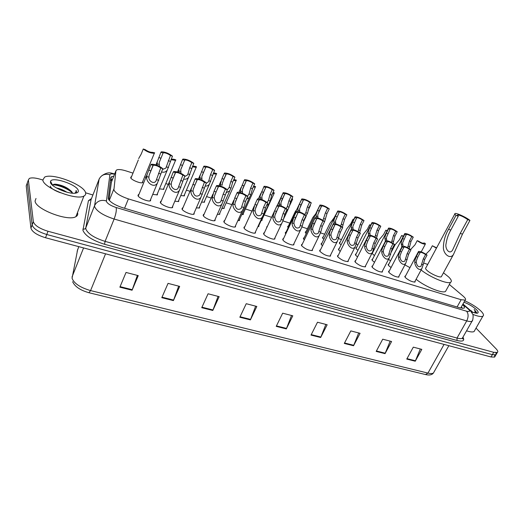 <?xml version="1.0" encoding="UTF-8"?>
<svg xmlns="http://www.w3.org/2000/svg" width="524" height="524" viewBox="0 0 524 524"><rect width="100%" height="100%" fill="white"/><g stroke="black" fill="none" stroke-linecap="round" stroke-linejoin="round"><path stroke-width="0.79" d="M163.947 187.978L163.816 189.315L159.427 188.882M184.533 194.542L184.409 195.838L180.767 195.576M204.629 200.947L204.504 202.198L201.583 202.094M224.252 207.196L224.134 208.414L221.901 208.428M243.418 213.301L243.3 214.48L241.747 214.578M269.696 221.377L270.142 220.421M288.174 227.652L287.951 226.165L288.41 226.054M306.199 233.573L305.61 232.951L305.564 231.719L306.023 231.608M323.832 239.317L322.882 238.4L322.784 237.143L323.236 237.038M341.072 244.904L339.775 243.732L339.624 242.448L340.076 242.343M357.931 250.341L356.3 248.952L356.097 247.642L356.543 247.538M374.424 255.647L371.981 253.288M372.289 252.692L372.656 252.62M142.842 181.258L142.718 182.634C140.72 183.793 131.328 179.981 130.679 177.741L131.557 176.654M178.822 200.122L178.671 201.511L174.8 201.249M199.592 206.653L199.441 207.995L196.336 207.89M219.857 213.026L219.707 214.323L217.349 214.349M239.632 219.242L239.488 220.499L237.85 220.611M266.801 227.58L267.345 226.407M285.776 233.861L285.56 232.276L286.032 232.158M304.346 239.887L303.717 239.213L303.691 237.909L304.162 237.791M322.496 245.723L321.487 244.747L321.409 243.411L321.874 243.3M340.233 251.396L338.858 250.151L338.72 248.789L339.185 248.684M357.565 256.917L355.835 255.437L355.645 254.048L356.104 253.944M374.509 262.295L372.44 260.598L372.197 259.197L372.649 259.092M391.081 267.541L388.684 265.655L388.382 264.227L388.834 264.129M157.534 193.428L157.377 194.863L152.713 194.417M274.995 237.726L274.831 238.983C273.155 240.005 265.177 236.566 263.782 234.208L263.893 232.885L264.384 232.754M293.977 243.608L293.826 244.813C292.215 245.808 284.46 242.435 282.98 240.09L283.032 238.741L283.523 238.61M194.24 212.711L194.063 214.152C192.072 215.325 183.053 211.578 182.064 209.161L182.404 207.976L182.915 207.832M312.514 249.345L312.37 250.511C308.826 250.596 305.276 249.038 301.719 245.835L301.713 244.453L302.197 244.328M172.756 206.05L172.573 207.543C170.497 208.755 161.169 204.923 160.311 202.493L160.704 201.347L161.215 201.203M255.548 231.706L255.378 233.003C253.629 234.064 245.415 230.547 244.105 228.176L244.282 226.885L244.78 226.754M215.187 219.202L215.01 220.597C213.104 221.731 204.373 218.063 203.273 215.659L203.554 214.44L204.059 214.296M235.617 225.53L235.446 226.879C233.619 227.973 225.15 224.383 223.945 221.999L224.174 220.742L224.678 220.604M330.618 254.946L330.48 256.072C327.068 256.151 323.577 254.605 320.013 251.448L319.954 250.033L320.433 249.915M348.303 260.415L348.172 261.502C344.884 261.574 341.452 260.048 337.888 256.924L337.77 255.489L338.249 255.371M365.582 265.76L365.464 266.808C362.287 266.873 358.92 265.36 355.351 262.275L355.174 260.814L355.645 260.703M382.474 270.987L382.363 271.995C379.304 272.054 375.983 270.554 372.413 267.509L372.178 266.022L372.649 265.91M398.993 276.089L398.888 277.065C395.928 277.117 392.666 275.637 389.096 272.624L388.801 271.111L389.267 271.006M415.146 281.08L415.054 282.023C412.191 282.069 408.975 280.602 405.406 277.622L405.052 276.089L405.517 275.991M150.715 199.218L150.532 200.764C148.358 202.015 138.709 198.092 137.982 195.649L138.945 194.391M132.985 173.123L126.002 170.896C121.66 169.56 118.575 169.219 116.754 169.874L115.902 170.863L113.891 189.989C115.739 193.277 120.566 196.245 128.393 198.904L461.146 299.715L465.174 300.095C466.15 299.473 465.456 298.13 463.072 296.067L449.35 284.48M111.389 182.195L108.959 200.037M374.025 249.948L373.658 249.83M357.918 244.813L356.372 244.322M341.458 239.566L338.681 238.682M324.625 234.202L320.57 232.911M307.418 228.719L302.021 226.997M289.811 223.106L283.019 220.945M271.596 217.303L264.148 214.932M251.965 211.048L245.396 208.952M231.837 204.629L226.204 202.834M211.198 198.052L206.548 196.572M190.022 191.299L186.413 190.153M168.289 184.376L165.787 183.577M145.973 177.263L144.65 176.843M262.144 219.268L262.026 220.401L261.142 220.545M390.557 260.821L388.553 259.315M409.951 267.633L404.901 264.908M258.941 225.307L258.804 226.519L257.873 226.669M277.936 231.49L277.471 232.473M113.76 176.234L111.651 176.608L110.793 177.616L108.226 198.747C110.027 202.1 114.848 205.094 122.695 207.72L460.013 307.863L464.035 308.197C464.945 307.634 464.474 306.455 462.613 304.654M476.034 328.116L496.084 348.801C497.807 350.628 498.226 351.846 497.328 352.456L493.726 352.318L48.005 231.261C39.496 228.595 34.61 225.412 33.346 221.711L28.361 180.02L29.311 178.442C31.479 177.512 35.062 177.754 40.06 179.182L42.857 180.02L44.612 177.119C52.452 172.651 84.344 184.965 85.582 192.793L92.905 194.987M496.018 352.704L495.973 354.774L492.364 354.65L46.767 234.503C38.272 231.857 33.392 228.674 32.134 224.947L27.287 182.961L27.739 181.723M461.284 307.038L462.496 308.374M110.544 179.496L112.608 179.129M497.328 352.456L495.973 354.774L492.364 354.65L46.767 234.503C38.272 231.857 33.392 228.674 32.134 224.947L27.287 182.961L28.361 180.02M420.32 348.977L415.25 361.213L421.813 349.364L413.305 347.15L406.748 359.084L415.25 361.213M390.151 341.131L385.048 353.641L391.592 341.504L382.723 339.198L376.18 351.421L385.048 353.641M358.691 332.95L353.549 345.748L360.073 333.31L350.818 330.906L344.301 343.43L353.549 345.748M325.849 324.408L320.668 337.508L327.166 324.756L317.498 322.24L311.014 335.085L320.668 337.508M137.373 275.401L132.061 290.237L138.251 275.624L126.035 272.447L119.872 287.185L132.061 290.237M178.697 286.143L173.398 300.599L179.68 286.399L168.047 283.373L161.792 297.691L173.398 300.599M218.076 296.387L212.803 310.47L219.156 296.663L208.067 293.781L201.733 307.699L212.803 310.47M255.647 306.154L250.407 319.895L256.819 306.461L246.234 303.704L239.835 317.249L250.407 319.895M291.534 315.487L286.32 328.902L292.785 315.815L282.672 313.182L276.227 326.367L286.32 328.902M494.689 355.023L494.623 357.086L491.008 356.968L45.536 237.745C37.047 235.112 32.174 231.922 30.929 228.169L26.213 185.902L26.665 184.651M85.582 192.793C85.956 194.221 85.405 195.301 83.932 196.042C76.576 200.751 43.014 187.756 42.857 180.014M77.48 212.6L77.65 213.157C77.991 214.65 77.408 215.809 75.915 216.628C68.415 221.809 35.056 209.122 35.082 200.967L36.005 198.478M66.823 192.177C63.273 189.97 59.795 188.555 56.376 187.939M72.613 193.179L71.867 191.882C67.72 187.599 62.258 185.031 55.465 184.186L52.42 184.92L50.546 181.297C52.223 176.202 77.493 184.769 78.299 190.618C78.607 192.039 77.591 192.898 75.246 193.186C68.094 194.306 50.651 186.655 50.435 182.28L50.546 181.297M75.869 193.101L76.517 191.417L76.091 190.474L76.046 191.633L74.984 193.212M72.476 193.199L71.867 191.882M71.454 191.326C65.638 187.219 59.795 184.861 53.946 184.265L53.762 184.258M72.417 192.976C67.989 188.516 56.834 184.369 52.452 184.88M50.311 186.105C50.677 188.142 54.024 190.35 60.358 192.734M76.425 192.491L76.091 190.474M456.031 215.377L458.277 216.189L457.616 214.906C460.341 215.246 463.714 216.812 467.742 219.615L469.949 220.414L462.463 234.163L453.45 254.513C450.149 259.793 443.075 253.858 443.396 247.184C443.592 240.778 445.308 234.811 448.544 229.289L456.031 215.377C454.793 214.323 454.472 213.694 455.074 213.504C456.633 212.862 466.458 217.434 469.949 220.414M458.277 216.189L450.791 230.075C448.348 234.333 446.762 238.911 446.055 243.811C444.811 248.69 449.507 255.077 452.566 250.105L460.249 233.39L467.742 219.615M454.806 214.002L425.92 267.744C425.252 268.091 425.481 268.851 426.615 270.03C429.7 273.351 439.571 277.897 441.293 276.79L441.66 276.122M443.474 272.794L448.741 277.032C451.446 279.744 452.042 281.506 450.535 282.325C447.241 284.375 429.791 277.091 421.093 269.978M446.33 289.962L445.485 291.495C442.125 293.682 424.715 286.464 416.115 279.266M423.589 263.022L427.708 264.423M464.781 300.783C471.443 303.776 476.82 307.195 480.921 311.033C483.514 313.653 484.156 315.376 482.833 316.214C481.143 316.968 477.79 316.339 472.766 314.348M474.803 330.271L474.069 331.554C472.746 332.249 470.238 332 466.556 330.821M472.602 312.389L467.788 308.138M470.925 310.522L473.041 312.54M463.982 302.217C469.006 304.156 473.192 306.651 476.526 309.717C478.563 311.819 478.713 313.005 476.984 313.26L471.587 312.009M476.414 313.267L476.729 312.789L474.194 309.422L474.882 310.542L475.091 313.097M472.039 312.186L471.109 311.354M476.473 313.214L474.194 309.422M152.962 165.44L149.111 175.298L148.914 177.204C148.416 180.846 153.886 184.664 155.995 180.963L160.724 167.975C158.071 166.049 155.576 165.132 153.244 165.217L150.853 164.746L147.067 174.643L146.805 176.529C145.449 181.776 153.873 189.066 157.455 183.014L150.008 200.908M150.853 164.746L151.318 164.248C155.15 164.182 158.975 165.65 162.807 168.656L157.455 183.014M162.807 168.656L160.724 167.975M175.298 172.737L171.44 182.45L171.263 184.337C170.824 187.874 176.038 191.686 178.114 188.109L182.85 175.213C180.223 173.313 177.8 172.409 175.573 172.501L173.241 172.069L169.448 181.815L169.213 183.682C167.975 188.771 175.999 196.015 179.516 190.173L172.062 207.687M173.241 172.069L173.686 171.531C177.341 171.466 181.075 172.913 184.88 175.874L179.516 190.173M184.88 175.874L182.85 175.213M197.044 179.85L193.199 189.426L193.035 191.293C194.031 195.989 196.245 197.253 199.664 195.066L204.406 182.26C201.812 180.394 199.448 179.509 197.319 179.594L195.046 179.195L191.26 188.804L191.037 190.651C189.911 195.596 197.561 202.781 201.019 197.135L193.553 214.296M195.046 179.195L195.465 178.632C198.963 178.566 202.605 179.987 206.384 182.909L201.019 197.135M206.384 182.909L204.406 182.26M218.239 186.78L214.401 196.218L214.251 198.065C215.22 202.657 217.362 203.921 220.676 201.845L223.165 194.208L225.418 189.131C222.844 187.297 220.545 186.42 218.508 186.505L216.294 186.144L214.047 191.253L212.299 197.443C211.277 202.244 218.58 209.371 221.98 203.928L214.506 220.735M216.294 186.144L216.687 185.548C220.034 185.483 223.584 186.885 227.344 189.76L221.98 203.928M227.344 189.76L225.418 189.131M238.905 193.539L235.066 202.84L234.929 204.668C235.879 209.161 237.955 210.419 241.158 208.447L243.64 200.823L245.9 195.825C243.352 194.024 241.106 193.159 239.16 193.245L238.905 193.539L237.005 192.917L234.745 197.948L233.029 204.065C232.099 208.735 239.088 215.79 242.422 210.537L234.948 227.016M237.005 192.917L237.372 192.295C240.575 192.229 244.04 193.611 247.78 196.441L245.52 201.432L243.843 207.517L242.422 210.537M247.78 196.441L245.9 195.825M259.053 200.129L255.221 209.299L255.096 211.107C256.026 215.502 258.037 216.759 261.135 214.886L263.605 207.281L265.871 202.356C263.349 200.581 261.155 199.736 259.295 199.814L259.053 200.129L257.199 199.52L254.926 204.478L253.243 210.517C252.404 215.063 259.092 222.052 262.36 216.982L254.887 233.141M257.199 199.52L257.533 198.865C260.598 198.806 263.991 200.168 267.705 202.958L265.432 207.877L263.788 213.884L262.36 216.982M267.705 202.958L265.871 202.356M278.702 206.554L274.877 215.6L274.766 217.388C275.676 221.685 277.628 222.942 280.628 221.161L283.078 213.582L285.357 208.729C282.862 206.98 280.72 206.142 278.932 206.227L278.702 206.554L276.895 205.958L274.615 210.844L272.965 216.812C272.205 221.246 278.617 228.163 281.814 223.263L274.34 239.114M276.895 205.958L277.196 205.277C280.137 205.218 283.458 206.561 287.145 209.312L284.866 214.159L283.248 220.1L281.814 223.263M287.145 209.312L285.357 208.729M297.874 212.823L294.056 221.744L293.964 223.519C294.855 227.724 296.754 228.981 299.656 227.285L302.079 219.726L304.372 214.945C301.896 213.222 299.8 212.397 298.097 212.475L297.874 212.823L296.112 212.246L293.826 217.054L292.202 222.955C291.521 227.278 297.671 234.117 300.802 229.394L293.335 244.944M296.112 212.246L296.381 211.539C299.204 211.48 302.446 212.803 306.121 215.515L303.828 220.29L302.237 226.158L300.802 229.394M306.121 215.515L304.372 214.945M316.588 218.94L312.782 227.744L312.697 229.499C313.575 233.619 315.415 234.87 318.225 233.265L320.636 225.726L322.928 221.01C320.478 219.314 318.428 218.508 316.791 218.58L316.588 218.94L314.865 218.377L312.573 223.119L310.974 228.949C310.365 233.167 316.28 239.933 319.339 235.368L311.885 250.636M314.865 218.377L315.101 217.643C317.806 217.584 320.989 218.894 324.638 221.567L322.339 226.276L320.773 232.08L319.339 235.368M324.638 221.567L322.928 221.01M334.856 224.914L331.057 233.606L330.985 235.342C331.849 239.37 333.637 240.621 336.362 239.095L338.746 231.582L341.052 226.938C338.615 225.268 336.618 224.469 335.046 224.541L334.856 224.914L333.179 224.364L330.873 229.04L329.426 233.082L329.308 234.804C328.764 238.924 334.45 245.605 337.443 241.204L329.996 256.19M333.179 224.364L333.369 223.604C335.976 223.552 339.087 224.842 342.716 227.482L340.41 232.125L337.443 241.204M342.716 227.482L341.052 226.938M352.698 230.743L350.392 235.348L348.912 239.324L348.846 241.047C349.698 244.99 351.44 246.241 354.08 244.787L356.438 237.307L358.744 232.722C356.34 231.077 354.375 230.285 352.862 230.357L352.698 230.743L351.054 230.206L348.748 234.817L347.314 238.813L347.209 240.523C346.731 244.544 352.207 251.147 355.128 246.896L347.694 261.62M351.054 230.206L351.211 229.427C353.713 229.374 356.772 230.652 360.374 233.252L358.062 237.831L355.128 246.896M360.374 233.252L358.744 232.722M370.127 236.442L367.815 240.988L366.348 244.911L366.296 246.614C367.134 250.485 368.831 251.73 371.385 250.348L373.723 242.894L376.036 238.374C373.645 236.75 371.726 235.977 370.272 236.042L370.127 236.442L368.523 235.918L366.211 240.47L364.789 244.413L364.691 246.103C364.272 250.04 369.558 256.563 372.407 252.45L364.986 266.926M368.523 235.918L368.641 235.119C371.044 235.066 374.044 236.331 377.621 238.898L375.308 243.411L372.407 252.45M377.621 238.898L376.036 238.374M387.151 242.009L384.839 246.49L383.385 250.374L383.345 252.057C384.171 255.85 385.821 257.088 388.304 255.778L390.609 248.356L392.928 243.902C390.563 242.298 388.677 241.531 387.282 241.597L387.151 242.009L385.585 241.499L383.273 245.985L381.865 249.883L381.78 251.559C381.413 255.411 386.509 261.856 389.299 257.88L381.891 272.107M385.585 241.499L385.664 240.673C387.983 240.627 390.924 241.872 394.48 244.407L392.168 248.861L389.299 257.88M394.48 244.407L392.928 243.902M403.794 247.452L401.476 251.874L400.041 255.705L400.009 257.382C400.821 261.096 402.432 262.334 404.836 261.083L407.122 253.701L409.441 249.3C407.096 247.721 405.249 246.961 403.899 247.027L403.794 247.452L402.262 246.955L399.943 251.376L398.554 255.234L398.476 256.891C398.161 260.657 403.087 267.024 405.812 263.186L398.417 277.176M402.262 246.955L402.301 246.103C404.535 246.064 407.423 247.295 410.96 249.797L408.641 254.192L405.812 263.186M410.96 249.797L409.441 249.3M420.065 252.771L417.746 257.133L416.318 260.926L416.298 262.583C417.104 266.225 418.669 267.456 421.008 266.271L423.261 258.922L425.586 254.579C423.254 253.02 421.447 252.273 420.15 252.332L420.065 252.771L418.565 252.28L416.246 256.649L414.864 260.461L414.798 262.105C414.536 265.792 419.298 272.08 421.958 268.367L414.582 282.128M418.565 252.28L418.565 251.415C420.72 251.376 423.556 252.594 427.067 255.064L424.748 259.4L421.958 268.367M427.067 255.064L425.586 254.579M162.453 169.501L165.859 168.099L170.444 155.477C167.837 153.63 165.427 152.726 163.206 152.766L159.185 162.564L159.375 166.298M157.056 165.27L157.213 161.916L160.914 152.274L162.951 152.962M170.444 155.477L172.462 156.159L167.28 170.084C165.879 172.036 163.933 172.651 161.438 171.944M172.462 156.159C168.689 153.283 164.975 151.836 161.333 151.822L160.914 152.274M184.566 176.608L187.245 175.206L187.946 173.929L189.662 167.791L191.836 162.676C189.256 160.855 186.904 159.964 184.782 160.003L180.767 169.684L180.95 173.287M178.717 172.35L178.841 169.049L182.548 159.551L184.533 160.22M191.836 162.676L193.801 163.337L188.614 177.204C187.389 178.9 185.686 179.542 183.498 179.123M193.801 163.337C190.048 160.501 186.433 159.08 182.942 159.067L182.548 159.551M206.168 183.413L208.094 182.129L208.814 180.787L210.504 174.728L212.692 169.684C210.137 167.896 207.845 167.025 205.814 167.064L201.812 176.627L201.989 180.118M199.834 179.267L199.932 176.005L203.633 166.639L205.572 167.294M212.692 169.684L214.611 170.333L209.41 184.14C208.356 185.601 206.888 186.243 205.008 186.072M214.611 170.333C210.877 167.536 207.347 166.141 204.013 166.134L203.633 166.639M223.886 179.182L222.327 183.393L222.189 185.188L220.303 184.566L221.999 178.553L224.2 173.555L226.086 174.191L223.886 179.182L221.999 178.553M227.311 189.845L229.171 187.481L230.829 181.487L233.029 176.529C230.501 174.767 228.268 173.903 226.322 173.942L226.086 174.191M233.029 176.529L234.903 177.151L232.695 182.11L231.038 188.096L229.709 190.9L226.001 192.786M220.421 186.02L220.303 184.566M234.903 177.151C231.195 174.4 227.744 173.025 224.547 173.018L224.2 173.555M247.511 196.192L249.031 194.011L250.662 188.09L252.876 183.197C250.367 181.468 248.186 180.616 246.326 180.656L242.343 189.996L242.533 193.323M240.509 192.616L240.562 189.406L244.256 180.302L246.097 180.918M252.876 183.197L254.697 183.813L252.483 188.692L250.852 194.607L249.509 197.489L246.496 199.271M254.697 183.813C251.016 181.101 247.642 179.739 244.577 179.732L244.256 180.302M267.109 202.441L268.412 200.384L270.011 194.528L272.238 189.708C269.755 188.005 267.62 187.166 265.845 187.206L261.876 196.441L262.072 199.703M260.114 199.061L260.133 195.865L263.821 186.878L265.622 187.487M272.238 189.708L274.013 190.31L271.792 195.118L270.188 200.967L268.838 203.921L266.526 205.513M274.013 190.31C270.358 187.631 267.057 186.295 264.122 186.289L263.821 186.878M286.196 208.539L287.335 206.6L288.907 200.816L291.134 196.068C288.678 194.384 286.595 193.559 284.886 193.598L280.943 202.729L281.146 205.939M279.246 205.369L279.24 202.166L282.927 193.304L284.683 193.893M291.134 196.068L292.877 196.651L290.643 201.393L289.065 207.17L287.709 210.189L286.124 211.486M292.877 196.651C289.235 194.011 286.006 192.688 283.189 192.688L277.34 205.238M304.811 214.506L305.806 212.672L307.352 206.954L309.592 202.271C307.156 200.613 305.119 199.801 303.481 199.841L299.558 208.873L299.774 212.037M297.933 211.539L297.894 208.323L299.335 204.288L301.575 199.572L303.285 200.148M309.592 202.271L311.289 202.84L309.049 207.517L307.503 213.229L305.368 217.087M311.289 202.84C307.673 200.24 304.51 198.937 301.804 198.93L301.575 199.572M322.974 220.342L325.371 212.947L327.618 208.329C325.201 206.698 323.21 205.899 321.638 205.939L317.734 214.866L317.97 218.004M316.182 217.591L316.116 214.329L317.537 210.347L319.784 205.696L321.454 206.26M327.618 208.329L329.275 208.886L327.028 213.504L324.631 221.567M329.275 208.886C325.679 206.318 322.581 205.035 319.981 205.035L319.784 205.696M340.698 226.054L342.978 218.809L345.224 214.251C342.834 212.646 340.882 211.86 339.369 211.893L335.498 220.722L335.746 223.84M334.017 223.525L333.912 220.204L335.321 216.261L337.574 211.683L339.211 212.227M345.224 214.251L346.849 214.801L344.596 219.346L342.349 227.18M346.849 214.801C343.272 212.259 340.24 210.995 337.738 210.989L337.574 211.683M358.01 231.634L360.178 224.534L362.438 220.041C360.067 218.456 358.154 217.676 356.7 217.709L352.849 226.447L353.124 229.558M351.46 229.368L351.303 225.936L352.698 222.045L354.958 217.526L356.556 218.063M362.438 220.041L364.016 220.571L361.763 225.058L359.641 232.682M364.016 220.571C360.466 218.069 357.492 216.818 355.082 216.812L354.958 217.526M374.929 237.097L376.998 230.128L379.258 225.693C376.907 224.134 375.033 223.368 373.632 223.401L369.813 232.047L370.114 235.158M368.529 235.171L368.3 231.543L369.689 227.698L371.942 223.237L373.507 223.761M379.258 225.693L380.804 226.217L378.544 230.645L376.533 238.073M380.804 226.217C377.28 223.748 374.352 222.51 372.033 222.504L371.942 223.237M391.454 242.442L393.439 235.597L395.705 231.228C393.373 229.682 391.533 228.929 390.19 228.962L386.398 237.516L386.732 240.654M385.356 241.269L384.917 237.025L386.293 233.219L388.553 228.824L390.079 229.335M395.705 231.228L397.218 231.732L394.952 236.101L393.033 243.365M397.218 231.732C393.714 229.296 390.839 228.071 388.605 228.071L388.553 228.824M407.613 247.675L409.519 240.948L411.785 236.638C409.48 235.112 407.672 234.366 406.375 234.398L402.615 242.867L402.989 246.044M401.79 247.079L401.168 242.389L402.53 238.623L404.797 234.287L406.29 234.785M411.785 236.638L413.266 237.136L410.999 241.446L409.165 248.546M413.266 237.136C409.781 234.726 406.965 233.514 404.81 233.514L404.797 234.287M143.262 148.999L145.279 149.674C147.847 151.508 150.25 152.399 152.477 152.346L154.718 152.831L154.318 153.27C150.643 153.277 146.962 151.855 143.262 148.999L141.179 154.141L138.644 158.582M170.994 159.669L175.514 160.383L175.894 159.925L173.948 159.27L171.21 159.158M192.328 166.796L196.186 167.326L196.552 166.835L194.627 166.259M192.55 166.265L194.653 166.2M213.124 173.732L216.366 174.106L216.713 173.582L214.807 173.071M213.373 173.169L214.853 172.966M233.422 180.485L236.062 180.714L236.383 180.171L234.51 179.712M233.697 179.863L234.575 179.562M253.223 187.061L255.299 187.173L255.594 186.596L253.74 186.197M272.559 193.461L274.085 193.474L274.347 192.878L273.03 192.432M291.442 199.69L292.431 199.631L292.674 199.009L291.888 198.747M309.907 205.722L310.365 205.644L310.3 204.91M296.807 209.462L295.176 211.794L287.846 227.239M315.73 213.844L312.776 217.598L305.466 232.754M336.382 213.753L333.965 218.017L329.982 223.276L322.692 238.145M353.654 219.68L353.078 219.228L350.884 223.624L346.809 228.824L339.539 243.418M353.078 219.228L353.766 219.458M370.54 225.451L369.63 224.77L367.435 229.106L363.263 234.248L356.019 248.579M369.63 224.77L370.704 225.13M387.059 231.077L385.821 230.187L383.627 234.47L379.363 239.553L372.138 253.629M385.821 230.187L387.269 230.671M403.211 236.573L401.666 235.492L399.465 239.717L395.116 244.741L390.963 252.725M401.666 235.492L403.414 236.186M417.176 240.68L418.604 241.158C420.838 242.632 422.567 243.352 423.792 243.313L423.857 242.92L425.265 243.391L425.305 244.177C423.261 244.184 420.556 243.018 417.176 240.68L414.969 244.852L410.606 249.516M423.857 242.92L423.628 243.352M436.44 248.179L432.352 245.763L430.152 249.883L425.861 254.192M432.352 245.763L436.623 247.832M109.287 200.43L113.787 189.184M112.012 180.629L110.387 180.708M124.574 208.277L128.393 198.904M111.153 182.778L115.902 170.863M457.079 306.992L461.146 299.715M114.566 174.217C111.717 173.647 110.158 173.837 109.883 174.793L106.398 201.465C107.597 203.731 110.839 205.749 116.132 207.511L466.602 311.21C469.687 311.963 470.329 311.315 468.515 309.258L462.803 304.32M472.615 320.092L471.986 321.264C471.017 321.736 469.262 321.618 466.72 320.898L114.127 219.025C103.438 215.508 96.947 211.434 94.654 206.803L94.569 205.657L85.792 227.868L85.851 229.073C88.032 233.901 94.444 238.001 105.082 241.374L457.013 338.046C459.561 338.727 461.33 338.799 462.325 338.268L463.006 337.07M462.993 337.305C464.899 340.803 462.915 341.864 457.033 340.482L104.564 244.282L105.082 241.374L114.127 219.025C116.001 213.988 116.669 210.15 116.132 207.511M469.576 309.691L467.827 308.623M104.564 244.282C92.571 240.49 85.353 235.866 82.93 230.409L88.412 200.718L91.51 198.544M33.346 221.711L30.929 228.169M48.005 231.261L45.536 237.745M493.726 352.318L491.008 356.968M106.339 200.902C100.909 199.487 96.979 201.072 94.569 205.657L99.128 179.136L91.078 199.637L85.792 227.868C85.202 228.988 84.233 229.381 82.877 229.047M109.883 174.793C104.924 173.457 101.342 174.905 99.128 179.136L99.449 178.435M91.314 199.028L91.078 199.637L88.412 200.718M466.602 311.21C468.541 313.758 468.58 316.987 466.72 320.898L457.013 338.046L457.033 340.482M110.603 179.47L111.488 179.686M77.69 249.378L72.057 278.257C74.028 283.438 80.205 287.552 90.58 290.591L88.929 292.719C80.283 290.27 74.853 286.602 72.646 281.716M72.043 276.934L83.571 247.924M78.77 246.64L77.146 251.323M89.028 292.746L425.514 374.549L427.951 373.095C430.531 373.704 432.359 373.678 433.433 373.016L434.219 371.621M105.553 253.806L90.58 290.591L427.951 373.095L444.07 344.412M26.213 185.902L27.287 182.961M286.53 328.424L276.456 325.895M250.61 319.411L240.071 316.765M213.013 309.972L201.963 307.202M173.608 300.082L162.014 297.173M132.264 289.707L120.094 286.654M320.878 337.043L311.243 334.626M353.759 345.296L344.53 342.978M385.251 353.202L376.415 350.982M415.46 360.781L406.984 358.652M460.249 233.39L462.463 234.163M448.544 229.289L450.791 230.075M158.792 180.354L156.709 179.693M148.914 177.204L146.805 176.529M150.761 170.791L148.659 170.11M160.599 173.968L158.517 173.293M180.885 187.409L178.854 186.767M171.263 184.337L169.213 183.682M173.077 178.003L171.027 177.341M182.653 181.101L180.629 180.446M202.408 194.286L200.437 193.657M193.035 191.293L191.037 190.651M194.817 185.037L192.812 184.389M204.15 188.057L202.172 187.415M223.388 200.98L221.462 200.371M214.251 198.065L212.299 197.443M215.999 191.889L214.047 191.253M225.097 194.83L223.165 194.208M243.843 207.517L241.964 206.915M234.929 204.668L233.029 204.065M236.645 198.563L234.745 197.948M245.52 201.432L243.64 200.823M263.788 213.884L261.954 213.301M255.096 211.107L253.243 210.517M256.78 205.074L254.926 204.478M265.432 207.877L263.605 207.281M283.248 220.1L281.46 219.53M274.766 217.388L272.965 216.812M276.423 211.427L274.615 210.844M284.866 214.159L283.078 213.582M302.237 226.158L300.494 225.602M293.964 223.519L292.202 222.955M295.588 217.63L293.826 217.054M303.828 220.29L302.079 219.726M320.773 232.08L319.07 231.536M312.697 229.499L310.974 228.949M314.295 223.676L312.573 223.119M322.339 226.276L320.636 225.726M338.877 237.857L337.214 237.326M330.985 235.342L329.308 234.804M332.557 229.584L330.873 229.04M340.41 232.125L338.746 231.582M356.556 243.503L354.931 242.985M348.846 241.047L347.209 240.523M350.392 235.348L348.748 234.817M358.062 237.831L356.438 237.307M373.822 249.018L372.236 248.514M366.296 246.614L364.691 246.103M367.815 240.988L366.211 240.47M375.308 243.411L373.723 242.894M390.701 254.409L389.149 253.911M383.345 252.057L381.78 251.559M384.839 246.49L383.273 245.985M392.168 248.861L390.609 248.356M407.2 259.675L405.681 259.19M400.009 257.382L398.476 256.891M401.476 251.874L399.943 251.376M408.641 254.192L407.122 253.701M423.333 264.83L421.846 264.351M416.298 262.583L414.798 262.105M417.746 257.133L416.246 256.649M424.748 259.4L423.261 258.922M168.283 160.678L170.293 161.346M158.759 157.508L160.796 158.183M166.534 166.887L168.545 167.549M156.964 163.743L159.001 164.412M189.662 167.791L191.62 168.446M180.374 164.7L182.359 165.361M187.946 173.929L189.904 174.571M178.619 170.863L180.597 171.512M210.504 174.728L212.417 175.363M201.445 171.715L203.384 172.357M208.814 180.787L210.727 181.415M199.723 177.8L201.655 178.435M230.829 181.487L232.695 182.11M229.171 187.481L231.038 188.096M250.662 188.09L252.483 188.692M242.042 185.221L243.883 185.837M249.031 194.011L250.852 194.607M240.378 191.168L242.219 191.771M270.011 194.528L271.792 195.118M261.607 191.732L263.402 192.328M268.412 200.384L270.188 200.967M259.969 197.607L261.764 198.196M288.907 200.816L290.643 201.393M280.694 198.085L282.449 198.668M287.335 206.6L289.065 207.17M279.089 203.888L280.838 204.465M307.352 206.954L309.049 207.517M299.335 204.288L301.051 204.858M305.806 212.672L307.503 213.229M297.756 210.026L299.466 210.589M325.371 212.947L327.028 213.504M317.537 210.347L319.214 210.903M323.852 218.606L325.502 219.15M315.985 216.019L317.655 216.569M342.978 218.809L344.596 219.346M335.321 216.261L336.958 216.805M341.478 224.403L343.096 224.934M333.795 221.875L335.426 222.412M360.178 224.534L361.763 225.058M352.698 222.045L354.296 222.576M358.711 230.062L360.289 230.586M351.198 227.593L352.79 228.117M376.998 230.128L378.544 230.645M369.689 227.698L371.247 228.215M375.551 235.603L377.09 236.108M368.208 233.187L369.767 233.697M393.439 235.597L394.952 236.101M386.293 233.219L387.819 233.73M392.018 241.014L393.524 241.512M384.832 238.656L386.358 239.154M409.519 240.948L410.999 241.446M402.53 238.623L404.024 239.121M408.117 246.306L409.598 246.791M401.096 244.001L402.589 244.492M287.951 226.165L287.65 226.813M305.564 231.719L305.269 232.328M322.784 237.143L322.502 237.719M339.624 242.448L339.356 242.998M356.097 247.642L355.835 248.16M131.059 176.791L130.679 177.734M266.998 226.512L266.657 227.246M285.56 232.276L285.233 232.977M303.691 237.909L303.376 238.571M321.409 243.411L321.101 244.04M338.72 248.789L338.425 249.385M355.645 254.048L355.364 254.612M372.197 259.197L371.922 259.727M388.382 264.227L388.12 264.725M263.893 232.885L263.526 233.684M283.032 238.741L282.678 239.494M182.404 207.976L181.979 208.965M301.713 244.453L301.372 245.173M160.704 201.347L160.265 202.382M244.282 226.885L243.896 227.73M203.554 214.44L203.142 215.377M224.174 220.742L223.774 221.632M319.954 250.033L319.62 250.714M337.77 255.489L337.449 256.125M355.174 260.814L354.866 261.417M372.178 266.022L371.883 266.592M388.801 271.111L388.52 271.648M405.052 276.089L404.783 276.6M138.421 194.542L137.976 195.629M112.418 179.608L110.498 179.843M460.714 308.053L465.174 300.095M462.777 337.476C463.085 338.753 463.072 339.211 462.744 338.864L462.325 338.268L471.986 321.264C472.727 321.559 473.716 315.455 472.668 314.079L469.714 309.822L462.974 304.018M114.723 173.811C111.887 173.837 109.208 170.634 101.826 175.743M110.564 179.346L111.651 176.608M448.845 345.689L433.433 373.016C432.018 374.909 429.444 375.433 425.698 374.594M494.623 357.086L495.973 354.774M83.932 196.042L75.915 216.628M55.465 184.186L53.946 184.265M457.616 214.906L457.439 215.246M453.45 254.513L441.293 276.79M450.535 282.325L445.485 291.495M482.833 316.214L474.069 331.554M147.087 174.558L138.244 196.1M149.13 175.219L153.244 165.217M169.579 181.304L160.521 202.853M171.531 182.097L175.573 172.501M191.509 187.847L182.228 209.43M193.363 188.778L197.319 179.594M212.901 194.168L203.384 215.842M214.65 195.275L218.508 186.505M233.809 200.24L224.01 222.097M235.414 201.583L239.16 193.245M254.284 205.978L244.119 228.195M255.679 207.707L259.295 199.814M276.888 205.945L263.742 234.143M275.467 213.648L278.932 206.227M296.08 212.168L282.888 239.953M294.802 219.392L298.097 212.475M314.813 218.239L301.575 245.625M313.732 224.901L316.791 218.58M333.094 224.167L319.817 251.166M332.504 229.695L335.046 224.541M350.949 229.957L337.639 256.577M352.685 230.711L352.862 230.357M368.385 235.617L355.049 261.869M370.101 236.376L370.272 236.042M385.422 241.145L372.066 267.037M402.065 246.555L388.697 272.094M418.342 251.834L404.96 277.039M159.231 162.381L163.206 152.766M167.28 170.084L156.873 195.007M157.272 161.674L155.949 164.877M180.885 169.232L184.782 160.003M188.614 177.204L178.173 201.648M179.012 168.401L177.512 171.957M202.002 175.9L205.814 167.064M209.41 184.14L198.95 208.133M200.22 174.924L198.517 178.867M222.602 182.385L226.322 173.942M229.709 190.9L219.215 214.454M220.938 181.225L218.993 185.634M242.717 188.692L246.326 180.656M249.509 197.489L239.003 220.624M241.191 187.284L238.957 192.262M262.354 194.817L265.845 187.206M268.838 203.921L258.319 226.65M261.07 192.956L258.404 198.773M281.545 200.758L284.886 193.598M287.709 210.189L283.412 219.307M300.311 206.502L303.481 199.841M306.14 216.314L302.833 223.211M301.542 199.493L285.436 233.416M318.697 212.017L321.638 205.939M319.725 205.565L303.573 239.01M339.205 212.227L339.369 211.893M337.489 211.493L321.297 244.479M354.846 217.29L338.615 249.817M371.811 222.955L355.547 255.044M388.389 228.497L372.106 260.153M404.6 233.914L388.297 265.157M154.318 153.27L142.22 182.771M138.323 159.925L130.935 178.18M175.514 160.383L163.324 189.452M196.186 167.326L183.924 195.969M216.366 174.106L204.026 202.329M236.062 180.714L223.656 208.539M255.299 187.173L242.828 214.598M274.085 193.474L261.561 220.525M292.431 199.631L289.215 206.469M310.365 205.644L308.047 210.497M425.305 244.177L421.217 251.861"/></g></svg>
